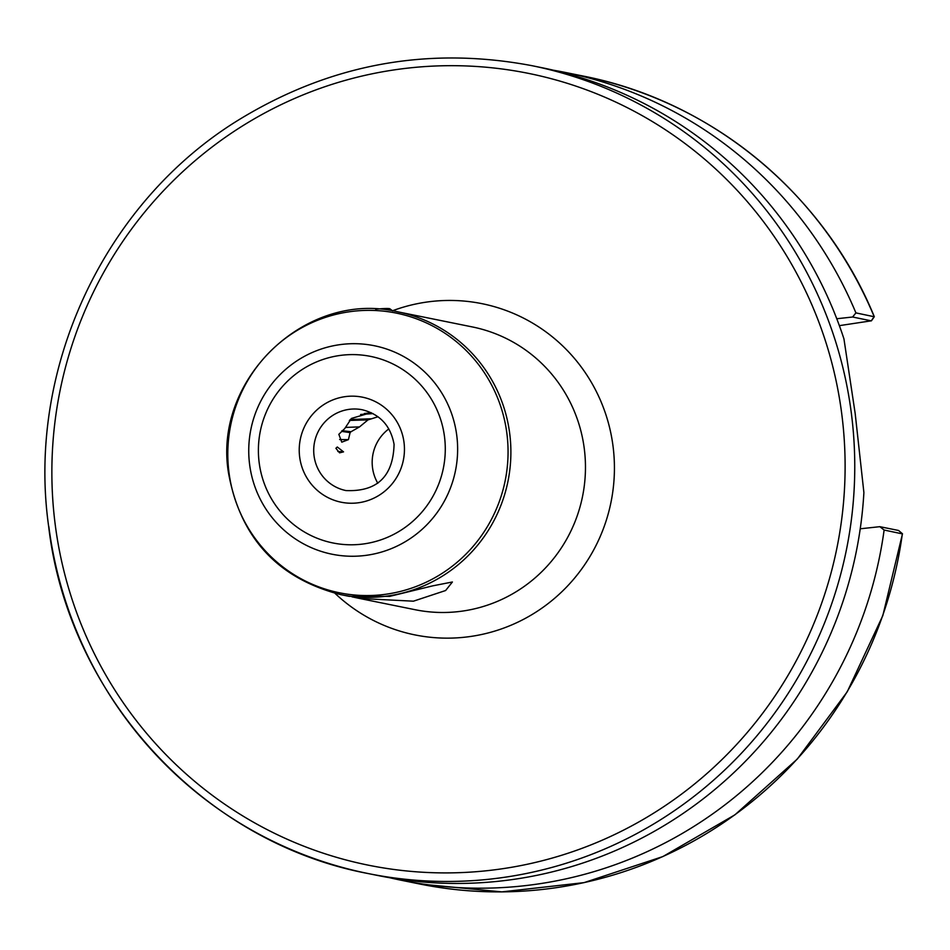 <?xml version="1.0" encoding="UTF-8"?>
<svg xmlns="http://www.w3.org/2000/svg" width="950" height="950" viewBox="0 0 950 950"><rect width="100%" height="100%" fill="white"/><g stroke="black" fill="none" stroke-linecap="round" stroke-linejoin="round"><path stroke-width="1.43" d="M359.907 598.524L415.15 609.722A144.257 141.538 -78.5 0 0 584.25 448.424A144.257 141.538 -78.5 0 0 472.483 326.966L397.907 311.849A144.257 141.538 101.5 0 1 509.675 433.307A144.257 141.538 101.5 0 1 340.575 594.605L349.137 596.339L389.702 596.374L432.713 585.853L452.402 581.994L445.633 590.52L413.416 601.184L359.563 598.452L351.951 596.826M388.835 428.901A41.218 40.446 -78.5 0 0 372.519 467.721A41.218 40.446 -78.5 0 0 377.815 483.265M48.818 526.538A412.157 404.403 -78.5 0 0 368.149 873.549L377.969 875.532A412.157 404.403 -78.5 0 0 863.894 492.563L855.178 413.476L843.932 338.829A412.157 404.403 -78.5 0 0 541.773 67.676L531.952 65.681C427.5 45.956 329.603 64.113 238.248 120.175C104.001 202.813 26.386 369.182 48.664 526.466C68.305 696.196 202.979 842.531 368.149 873.549A412.157 404.403 -78.5 0 0 851.283 412.68A412.157 404.403 -78.5 0 0 531.952 65.681M339.625 439.541L348.424 439.636L341.774 442.166L338.841 434.328L344.755 428.557L351.464 418.416L371.106 412.644M341.715 431.383L350.099 432.63L348.424 439.636M341.952 430.659L351.025 431.728L350.099 432.63M351.025 431.728L359.551 426.883L367.983 419.9L378.005 416.753M343.544 451.867L337.298 446.999L335.896 448.293L339.577 452.829L343.544 451.867L337.856 451.499M350.253 419.508L370.548 418.808M349.363 420.423L367.983 419.9M902.334 533.876L884.117 530.041L879.842 526.68L860.237 528.794M389.69 877.729A412.157 404.403 -78.5 0 0 401.351 880.282A412.157 404.403 -78.5 0 0 884.117 530.041M855.914 312.894L874.285 316.754L871.387 320.874L852.613 317.015L855.914 312.894A412.157 404.403 -78.5 0 0 565.155 72.414A412.157 404.403 -78.5 0 0 553.434 70.217M836.772 318.737L852.613 317.015M898.546 530.468L902.488 533.781L882.823 615.612L847.246 691.778L797.252 759.109L734.932 814.815L662.874 856.568L584.084 882.621L501.849 891.884L419.591 883.975A412.157 404.403 -78.5 0 0 902.357 533.746L898.546 530.468L879.842 526.68M839.373 325.648L871.316 320.815L874.154 316.599A412.157 404.403 -78.5 0 0 583.395 76.107C711.74 101.139 824.161 194.132 874.297 316.671M345.396 427.429L359.551 426.883M360.608 414.485L372.982 413.582M375.654 309.178A28.856 1.829 -7.4 0 1 389.441 308.643A28.856 1.829 -7.4 0 1 389.892 308.798L392.611 310.887M364.325 413.511A28.856 1.829 172.6 0 0 371.26 412.716M403.999 442.296A53.58 52.571 101.5 0 1 358.732 502.728A53.58 52.571 101.5 0 1 299.678 457.093A53.58 52.571 101.5 0 1 344.957 396.673A53.58 52.571 101.5 0 1 403.999 442.296M314.058 455.869A41.218 40.446 -78.5 0 0 345.99 490.568C377.15 491.851 393.169 476.449 394.072 444.363C390.676 425.849 380.107 414.319 362.366 409.782A41.218 40.446 -78.5 0 0 314.058 455.869M456.736 435.278A106.364 104.369 101.5 0 1 366.866 555.239A106.364 104.369 101.5 0 1 249.636 464.657A106.364 104.369 101.5 0 1 339.518 344.707A106.364 104.369 101.5 0 1 456.736 435.278M259.196 462.84A95.166 93.373 -78.5 0 0 364.076 543.875A95.166 93.373 -78.5 0 0 444.481 436.549A95.166 93.373 -78.5 0 0 339.613 355.514A95.166 93.373 -78.5 0 0 259.196 462.84M392.469 310.781A168.981 165.811 101.5 0 1 612.999 445.954A168.981 165.811 101.5 0 1 524.317 618.913A168.981 165.811 101.5 0 1 335.029 593.358M228.998 472.673A142.714 140.03 -78.5 0 0 386.27 594.189A142.714 140.03 -78.5 0 0 506.861 433.247A142.714 140.03 -78.5 0 0 349.588 311.731A142.714 140.03 -78.5 0 0 228.998 472.673M55.278 525.089A403.904 396.316 -78.5 0 0 500.412 869.036A403.904 396.316 -78.5 0 0 841.7 413.511A403.904 396.316 -78.5 0 0 396.577 69.552A403.904 396.316 -78.5 0 0 55.278 525.089M397.907 311.849C306.482 289.56 212.61 379.121 228.511 472.993C240.303 537.783 277.661 578.312 340.575 594.605M419.591 883.975L401.351 880.282M583.395 76.107L565.155 72.414"/></g></svg>
